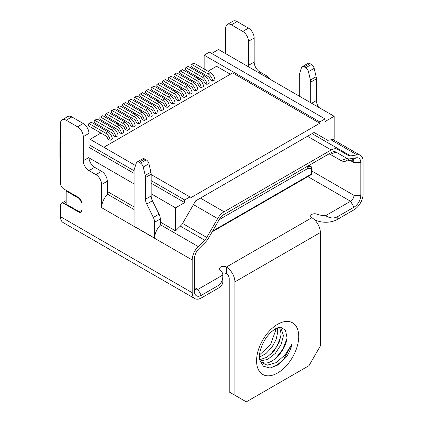<?xml version="1.0" encoding="UTF-8"?>
<svg xmlns="http://www.w3.org/2000/svg" width="423" height="423" viewBox="0 0 423 423"><rect width="100%" height="100%" fill="white"/><g stroke="black" fill="none" stroke-linecap="round" stroke-linejoin="round"><path stroke-width="0.63" d="M230.355 74.242L216.571 66.284L208.026 71.217M203.468 73.845L202.326 74.506M197.768 77.139L196.632 77.795M192.074 80.428L190.932 81.084M186.374 83.717L185.237 84.373M180.679 87.006L179.537 87.661M174.979 90.295L173.842 90.95M169.285 93.583L168.143 94.239M163.585 96.872L162.448 97.528M157.89 100.161L156.753 100.817M152.195 103.45L151.053 104.111M146.495 106.739L145.359 107.4M140.801 110.028L139.659 110.689M135.101 113.316L133.964 113.977M129.406 116.605L128.264 117.266M123.706 119.894L122.57 120.555M118.012 123.188L116.87 123.844M112.312 126.477L111.175 127.133M106.617 129.766L105.475 130.421M100.917 133.055L90.094 139.304M66.739 190.683L66.168 191.011L66.168 204.166L79.27 211.733L81.549 210.416A4.029 2.327 -120 0 1 80.714 212.261A4.029 2.327 -120 0 1 78.699 212.06L81.549 210.416M337.173 219.532L353.988 209.824A12.891 7.445 120 0 0 363.098 194.035L363.098 161.29A12.891 7.445 120 0 0 360.433 155.389A12.891 7.445 120 0 0 357.065 154.866L350.619 155.918A8.058 4.653 -60 0 1 348.515 155.59L337.639 149.319A12.891 7.445 120 0 0 331.198 149.959L224.09 211.796A12.891 7.445 120 0 0 217.649 218.596L206.768 237.43A8.058 4.653 -60 0 1 204.669 240.179L198.223 246.572A12.891 7.445 120 0 0 192.185 259.965L192.185 292.711A12.891 7.445 120 0 0 194.855 298.612A12.891 7.445 120 0 0 201.3 297.977L218.109 288.269L218.109 285.641L201.3 295.344A9.671 5.584 -60 0 1 194.464 291.394L194.464 258.649A9.671 5.584 -60 0 1 198.99 248.608L205.435 242.215A11.278 6.514 120 0 0 208.38 238.361L219.257 219.526A9.671 5.584 -60 0 1 224.09 214.429L331.198 152.592A9.671 5.584 -60 0 1 336.031 152.111L346.908 158.382A11.278 6.514 120 0 0 349.847 158.837L356.293 157.79A9.671 5.584 -60 0 1 360.819 162.606L360.819 195.352A9.671 5.584 -60 0 1 353.988 207.191L337.173 216.899L337.173 219.532A16.116 9.301 180 0 1 316.896 220.711A4.029 2.327 180 0 0 315.077 220.341M218.109 285.641C221.403 283.389 222.979 279.852 222.831 275.019L222.831 281.692A16.116 9.301 180 0 1 218.109 288.269M234.913 395.272L246.308 401.85L308.98 365.668L320.37 345.935L320.37 232.518L234.913 281.855L234.913 395.272L229.218 391.984L229.218 278.567A4.029 2.327 60 0 0 226.368 273.633A4.029 2.327 0 0 0 222.424 273.041M331.198 152.592L327.777 154.564A4.833 2.792 -60 0 1 330.194 154.326L341.07 160.597A16.116 9.306 120 0 0 345.274 161.248L351.719 160.195A4.833 2.792 -60 0 1 352.983 160.391A4.833 2.792 -60 0 1 353.988 162.606L353.988 195.352A4.833 2.792 -60 0 1 350.567 201.274L325.62 215.677C329.729 218.22 333.578 218.628 337.173 216.899M320.37 232.518A12.087 6.98 60 0 0 311.825 217.718A4.029 2.327 180 0 1 310.646 216.074A4.029 2.327 180 0 1 312.766 214.027A4.029 2.327 180 0 1 316.896 214.133A16.116 9.301 0 0 0 325.62 215.677M234.913 281.855A12.087 6.98 -120 0 0 226.368 267.056A4.029 2.327 0 0 0 221.98 266.553A4.029 2.327 0 0 0 219.495 268.7A4.029 2.327 0 0 0 220.161 269.985A16.116 9.301 0 0 1 222.831 275.019L197.885 289.422A4.833 2.792 -60 0 1 195.468 289.665A4.833 2.792 -60 0 1 194.464 287.45L197.885 289.422L201.3 295.344M60.468 158.514L59.902 158.181L59.902 141.081L60.468 140.748M175.55 207.852L175.55 230.873L182.001 224.439L195.606 200.877L314.104 132.462L327.709 140.314L334.159 139.304L334.159 116.277L325.044 121.544L325.044 118.911L319.804 121.935L319.804 123.252L189.906 198.244L189.906 196.928L184.666 199.957L184.666 202.585L175.55 207.852L151.17 193.771M134.075 183.905L88.967 157.858M60.468 141.409L59.902 141.081M107.299 191.471L134.075 206.932M160.285 222.059L175.55 230.873M264.846 363.061A20.14 11.627 120 0 1 260.737 362.125L267.236 365.192L276.14 362.638L285.065 354.881L292.087 343.952A23.63 13.642 -60 0 1 286.234 357.155L278.26 364.848L270.086 368.047L263.36 366.218L259.706 359.915L259.394 356.853C259.511 351.725 261.171 346.358 264.364 340.758C266.918 336.01 272.269 330.189 276.901 328.058L280.407 327.143L285.456 330.083L286.958 337.316C286.768 348.309 274.474 363.51 264.846 363.061L260.684 362.093M260.557 361.961L260.129 361.406M280.634 327.159L283.447 335.534L281.068 344.581L275.394 353.321L267.68 359.434L259.992 360.988M292.087 343.952L283.632 359.317L277.261 364.943L270.567 367.989M286.762 339.151L282.728 349.345L275.706 358.339M279.608 327.185L281.168 334.218L279.037 342.693L273.935 351.048L266.966 357.245L259.669 359.756M277.372 327.846L277.752 332.245L276.013 339.754L271.852 347.352L265.967 353.57L259.399 357.197M275.463 328.819L275.473 330.929L270.471 344.734L259.489 354.934M225.686 53.652L225.686 28.13A8.058 4.653 -120 0 1 227.352 24.439A8.058 4.653 -120 0 1 231.381 24.841L242.776 31.418A8.058 4.653 -120 0 1 248.475 41.285L248.475 65.364A8.058 4.653 60 0 0 248.613 66.887M101.605 184.497L107.299 181.208L107.299 194.622A12.891 7.445 120 0 0 101.605 207.667L101.605 184.497A8.058 4.653 -120 0 0 95.905 174.63L88.957 170.617A8.058 4.653 60 0 1 83.257 160.751L83.257 136.671A8.058 4.653 -120 0 0 77.562 126.805L66.168 120.227A8.058 4.653 -120 0 0 62.139 119.825A8.058 4.653 -120 0 0 60.468 123.516L60.468 183.117A4.833 2.792 -120 0 0 63.889 189.039L78.699 197.589A4.029 2.327 -120 0 1 81.549 202.522L79.27 198.577L66.168 191.011M78.699 212.06L63.889 203.511A4.833 2.792 -120 0 0 61.472 203.267A4.833 2.792 -120 0 0 60.468 205.483L60.468 216.666A12.891 7.445 120 0 0 63.138 222.567L194.855 298.612M310.688 102.726L310.688 82.152A8.058 4.653 -120 0 0 310.429 80.042L308.462 71.646A4.029 2.327 -120 0 0 305.744 67.77L304.237 66.897A4.029 2.327 -120 0 0 302.223 66.702A4.029 2.327 -120 0 0 301.514 67.638L299.553 73.761A8.058 4.653 -120 0 0 299.294 75.574L299.294 96.148M318.572 107.278L317.631 105.38A8.058 4.653 60 0 1 316.383 100.552L316.383 78.863A8.058 4.653 -120 0 0 316.124 76.753L314.162 68.357A4.029 2.327 -120 0 0 311.439 64.481L309.932 63.609A4.029 2.327 -120 0 0 307.918 63.413L302.223 66.702M270.382 79.461A8.058 4.653 -120 0 0 266.818 75.955L259.87 71.942A8.058 4.653 60 0 1 254.17 62.07L254.17 37.996A8.058 4.653 -120 0 0 248.475 28.13L237.081 21.547A8.058 4.653 -120 0 0 233.052 21.15L227.352 24.439M154.585 222.26L160.285 218.971L160.285 225.21A12.891 7.445 120 0 0 154.585 238.112L154.585 222.26A8.058 4.653 -120 0 0 153.338 217.433L146.718 204.055A8.058 4.653 60 0 1 145.47 199.228L145.47 177.538A8.058 4.653 -120 0 0 145.211 175.429L143.249 167.037A4.029 2.327 -120 0 0 140.526 163.156L139.019 162.284A4.029 2.327 -120 0 0 137.004 162.088A4.029 2.327 -120 0 0 136.301 163.024L134.334 169.147A8.058 4.653 -120 0 0 134.075 170.961L134.075 226.273L154.585 238.112M160.285 218.971A8.058 4.653 -120 0 0 159.032 214.144L152.417 200.766A8.058 4.653 60 0 1 151.17 195.939L151.17 174.25A8.058 4.653 -120 0 0 150.911 172.14L148.944 163.743A4.029 2.327 -120 0 0 146.226 159.868L144.714 158.995A4.029 2.327 -120 0 0 142.704 158.799L137.004 162.088M107.299 181.208A8.058 4.653 -120 0 0 101.605 171.341L94.652 167.328A8.058 4.653 60 0 1 88.957 157.462L88.957 133.382A8.058 4.653 -120 0 0 83.257 123.516L71.862 116.938A8.058 4.653 -120 0 0 67.833 116.537L62.139 119.825M79.672 198.345L79.27 198.577M334.159 116.277L218.506 49.507L211.669 53.457M319.804 121.935L204.15 55.164L209.39 52.14L325.044 118.911M204.15 68.981L204.15 55.164M103.884 147.262L232.634 72.925L319.804 123.252M189.906 196.928L151.17 174.562M135.503 165.52L88.957 138.644M184.666 199.957L151.17 180.616M134.08 170.749L88.957 144.698M184.666 202.585L151.17 183.249M134.075 173.377L88.957 147.331M140.341 93.98L139.775 94.308L139.775 95.624L140.341 96.608L156.864 106.147A3.225 1.861 60 0 1 159.069 109.393L161.385 110.731A6.445 3.722 -120 0 0 156.864 103.519L140.341 93.98L142.62 92.663L159.143 102.202L156.864 103.519M159.143 102.202A6.445 3.722 -120 0 1 163.664 109.414L161.385 110.731M134.646 97.269L134.075 97.597L134.075 98.913L134.646 99.897L151.17 109.435A3.225 1.861 60 0 1 153.375 112.682L155.69 114.02A6.445 3.722 -120 0 0 151.17 106.808L134.646 97.269L136.925 95.952L153.449 105.491L151.17 106.808M153.449 105.491A6.445 3.722 -120 0 1 157.969 112.703L155.69 114.02M128.946 100.558L128.381 100.886L128.381 102.202L128.946 103.186L145.47 112.724A3.225 1.861 60 0 1 147.675 115.976L149.991 117.308A6.445 3.722 -120 0 0 145.47 110.096L128.946 100.558L131.225 99.241L147.749 108.78L145.47 110.096M147.749 108.78A6.445 3.722 -120 0 1 152.269 115.997L149.991 117.308M123.252 103.847L122.681 104.174L122.681 105.491L123.252 106.474L139.775 116.013A3.225 1.861 60 0 1 141.98 119.265L144.296 120.597A6.445 3.722 -120 0 0 139.775 113.385L123.252 103.847L125.531 102.53L142.054 112.069L139.775 113.385M142.054 112.069A6.445 3.722 -120 0 1 146.575 119.286L144.296 120.597M117.557 107.135L116.986 107.463L116.986 108.78L117.557 109.769L134.075 119.307A3.225 1.861 60 0 1 136.28 122.554L138.596 123.891A6.445 3.722 -120 0 0 134.075 116.674L117.557 107.135L119.836 105.819L136.354 115.357L134.075 116.674M136.354 115.357A6.445 3.722 -120 0 1 140.875 122.575L138.596 123.891M111.857 110.424L111.286 110.752L111.286 112.069L111.857 113.057L128.381 122.596A3.225 1.861 60 0 1 130.585 125.843L132.901 127.18A6.445 3.722 -120 0 0 128.381 119.963L111.857 110.424L114.136 109.108L130.659 118.646L128.381 119.963M130.659 118.646A6.445 3.722 -120 0 1 135.18 125.864L132.901 127.18M106.162 113.713L105.591 114.041L105.591 115.357L106.162 116.346L122.681 125.885A3.225 1.861 60 0 1 124.891 129.131L127.201 130.469A6.445 3.722 -120 0 0 122.681 123.252L106.162 113.713L108.441 112.396L124.959 121.935L122.681 123.252M124.959 121.935A6.445 3.722 -120 0 1 129.48 129.152L127.201 130.469M100.463 117.002L99.891 117.33L99.891 118.646L100.463 119.635L116.986 129.174A3.225 1.861 60 0 1 119.191 132.42L121.507 133.758A6.445 3.722 -120 0 0 116.986 126.54L100.463 117.002L102.741 115.685L119.265 125.224L116.986 126.54M119.265 125.224A6.445 3.722 -120 0 1 123.786 132.441L121.507 133.758M94.768 120.291L94.197 120.618L94.197 121.935L94.768 122.924L111.286 132.462A3.225 1.861 60 0 1 113.496 135.709L115.812 137.047A6.445 3.722 -120 0 0 111.286 129.829L94.768 120.291L97.047 118.974L113.565 128.513L111.286 129.829M113.565 128.513A6.445 3.722 -120 0 1 118.091 135.73L115.812 137.047M89.068 123.579L88.497 123.907L88.497 125.224L89.068 126.213L105.591 135.751A3.225 1.861 60 0 1 107.796 138.998L110.112 140.336A6.445 3.722 -120 0 0 105.591 133.118L89.068 123.579L91.347 122.263L107.87 131.802L105.591 133.118M107.87 131.802A6.445 3.722 -120 0 1 112.391 139.019L110.112 140.336M146.041 90.686L145.47 91.019L145.47 92.336L146.041 93.319L162.564 102.858A3.225 1.861 60 0 1 164.769 106.104L167.085 107.442A6.445 3.722 -120 0 0 162.564 100.225L146.041 90.686L148.32 89.375L164.843 98.913L162.564 100.225M164.843 98.913A6.445 3.722 -120 0 1 169.364 106.125L167.085 107.442M151.735 87.397L151.17 87.73L151.17 89.042L151.735 90.03L168.259 99.569A3.225 1.861 60 0 1 170.464 102.815L172.78 104.153A6.445 3.722 -120 0 0 168.259 96.936L151.735 87.397L154.014 86.086L170.538 95.624L168.259 96.936M170.538 95.624A6.445 3.722 -120 0 1 175.059 102.837L172.78 104.153M157.435 84.108L156.864 84.441L156.864 86.414L173.953 96.28A3.225 1.861 60 0 1 176.164 99.527L178.48 100.864A6.445 3.722 -120 0 0 173.953 93.647L157.435 84.108L159.714 82.797L176.232 92.336L173.953 93.647M176.232 92.336A6.445 3.722 -120 0 1 180.758 99.548L178.48 100.864M163.13 80.819L162.564 81.147L162.564 82.464L163.13 83.453L179.653 92.991A3.225 1.861 60 0 1 181.858 96.238L184.174 97.576A6.445 3.722 -120 0 0 179.653 90.358L163.13 80.819L165.409 79.503L181.932 89.042L179.653 90.358M181.932 89.042A6.445 3.722 -120 0 1 186.453 96.259L184.174 97.576M168.83 77.531L168.259 77.858L168.259 79.175L168.83 80.164L185.348 89.702A3.225 1.861 60 0 1 187.558 92.949L189.874 94.287A6.445 3.722 -120 0 0 185.348 87.069L168.83 77.531L171.109 76.214L187.627 85.753L185.348 87.069M187.627 85.753A6.445 3.722 -120 0 1 192.153 92.97L189.874 94.287M174.525 74.242L173.953 74.57L173.953 75.886L174.525 76.875L191.048 86.414A3.225 1.861 60 0 1 193.253 89.66L195.569 90.998A6.445 3.722 -120 0 0 191.048 83.78L174.525 74.242L176.803 72.925L193.327 82.464L191.048 83.78M193.327 82.464A6.445 3.722 -120 0 1 197.848 89.681L195.569 90.998M180.224 70.953L179.653 71.281L179.653 72.597L180.224 73.586L196.743 83.125A3.225 1.861 60 0 1 198.953 86.371L201.269 87.709A6.445 3.722 -120 0 0 196.743 80.492L180.224 70.953L182.503 69.636L199.022 79.175L196.743 80.492M199.022 79.175A6.445 3.722 -120 0 1 203.548 86.392L201.269 87.709M185.919 67.664L185.348 67.992L185.348 69.309L185.919 70.297L202.443 79.836A3.225 1.861 60 0 1 204.647 83.082L206.963 84.42A6.445 3.722 -120 0 0 202.443 77.203L185.919 67.664L188.198 66.348L204.721 75.886L202.443 77.203M204.721 75.886A6.445 3.722 -120 0 1 209.242 83.104L206.963 84.42M191.619 64.375L191.048 64.703L191.048 66.02L191.619 67.008L208.137 76.547A3.225 1.861 60 0 1 210.347 79.794L212.663 81.131A6.445 3.722 -120 0 0 208.137 73.914L191.619 64.375L193.898 63.059L210.416 72.597L208.137 73.914M210.416 72.597A6.445 3.722 -120 0 1 214.937 79.815L212.663 81.131M280.883 336.645L276.838 346.384L270.107 354.955M212.595 231.064L311.587 173.911A1.613 0.931 60 0 1 311.254 174.651A1.613 1.613 0 0 0 312.058 173.256A1.613 0.931 180 0 1 311.587 173.911L311.587 168.819A1.613 0.931 0 0 0 312.058 168.158A1.613 1.613 0 0 0 311.465 166.911A1.613 1.348 129.3 0 0 311.042 166.694A1.613 1.28 97.5 0 1 311.587 168.819L308.013 168.349A1.613 1.28 -82.5 0 0 307.526 166.26M307.854 176.613L350.567 201.274L353.988 207.191M311.825 217.718L226.368 267.056L226.368 273.633M256.565 360.798A29.811 17.211 -60 0 1 277.641 324.288A29.811 17.211 -60 0 1 298.723 336.459A29.811 17.211 -60 0 1 277.641 372.97A29.811 17.211 -60 0 1 256.565 360.798M316.896 214.133L316.896 220.711M360.819 195.352L353.988 195.352L312.058 171.146M350.233 160.439L353.988 162.606L360.819 162.606M317.631 105.38L316.457 106.057M316.383 100.552L311.651 103.286M316.383 78.863L310.688 82.152M316.124 76.753L310.429 80.042M314.162 68.357L308.462 71.646M311.439 64.481L305.744 67.77M309.932 63.609L304.237 66.897M330.971 139.802L357.065 154.866M266.818 75.955L265.565 76.674M259.87 71.942L258.617 72.666M254.17 62.07L248.475 65.364M254.17 37.996L248.475 41.285M248.475 28.13L242.776 31.418M237.081 21.547L231.381 24.841M312.047 133.647L350.619 155.918M337.639 149.319L348.515 155.59M307.495 136.275L331.198 149.959M200.391 198.112L224.09 211.796M193.443 204.621L217.649 218.596M182.567 223.455L206.768 237.43M180.314 226.12L204.669 240.179M107.299 194.078L134.075 209.538M160.285 224.671L198.223 246.572M101.605 207.667L192.185 259.965M60.468 216.666L192.185 292.711M139.019 162.284L144.714 158.995M140.526 163.156L146.226 159.868M143.249 167.037L148.944 163.743M145.211 175.429L150.911 172.14M145.47 177.538L151.17 174.25M145.47 199.228L151.17 195.939M146.718 204.055L152.417 200.766M153.338 217.433L159.032 214.144M63.889 203.511L66.168 202.194M66.168 120.227L71.862 116.938M77.562 126.805L83.257 123.516M83.257 136.671L88.957 133.382M83.257 160.751L88.957 157.462M88.957 170.617L94.652 167.328M95.905 174.63L101.605 171.341M356.293 157.79L351.719 160.195M349.847 158.837L345.274 161.248M346.908 158.382L341.07 160.597M336.031 152.111L330.194 154.326M307.563 166.234L311.042 166.694L309.276 165.25M307.077 166.514A1.613 0.931 60 0 1 308.013 168.349L219.209 219.616M332.912 139.5L360.433 155.389M66.168 200.56L61.472 203.267M212.124 231.883L311.254 174.651M312.058 173.256L312.058 168.158M311.465 166.911L309.366 165.197"/></g></svg>
